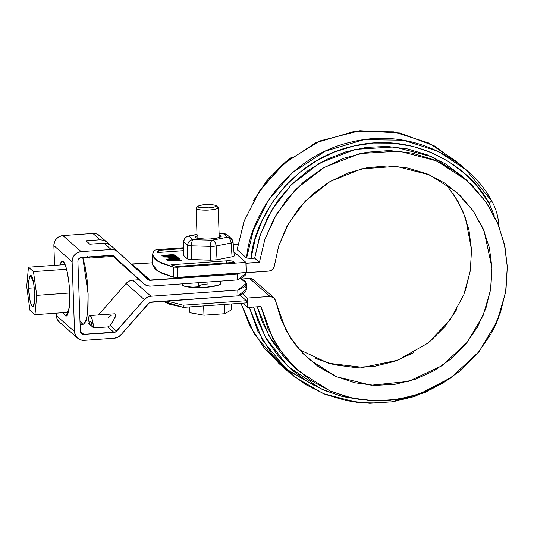 <?xml version="1.0" encoding="UTF-8"?>
<svg xmlns="http://www.w3.org/2000/svg" width="534" height="534" viewBox="0 0 534 534"><rect width="100%" height="100%" fill="white"/><g stroke="black" fill="none" stroke-linecap="round" stroke-linejoin="round"><path stroke-width="0.8" d="M162.79 301.189L169.472 304.166L183.309 307.357L246.448 302.865L183.309 307.357L183.229 305.181L246.368 300.695L239.953 295.048L246.368 300.695L246.448 302.865L246.368 300.695L183.229 305.181L183.309 307.357L162.797 301.189M198.828 286.711L190.818 287.279L198.828 286.711M166.481 300.929L183.229 305.181L166.481 300.929M484.438 232.15L484.585 233.118M253.129 279.482L251.447 278.635L249.565 278.428L241.842 278.982L249.565 278.428L270.004 296.43L247.335 298.039L247.669 307.451L242.756 303.125L247.669 307.451L260.952 306.503L267.881 328.33L278.741 348.348L293.166 365.883L310.648 380.335L330.606 391.208L352.34 398.124L375.122 400.854L398.157 399.305L420.672 393.525L441.885 383.712L461.082 370.202L477.59 353.461L490.859 334.064L500.431 312.664L505.972 290.002L507.3 266.853L504.363 244.005L497.274 222.244L486.26 202.313L471.702 184.884L454.107 170.573L434.069 159.853L412.275 153.098L389.473 150.541L366.437 152.263L343.963 158.218L322.816 168.183L303.719 181.827L287.325 198.688L274.202 218.179L264.784 239.646L259.411 262.341L254.665 258.162L259.324 237.69L267.267 218.152L278.287 200.096L292.078 184.016L308.252 170.373L326.361 159.532L345.905 151.803L366.337 147.397L387.097 146.429L407.596 148.939L427.28 154.847L445.603 163.991L462.043 176.12L431.672 156.682L394.432 146.923L355.13 149.373L319.365 163.25L291.13 184.971L271.679 210.122L260.131 235.2L254.665 258.162L251 258.423C254.03 219.02 290.843 159.419 354.189 145.895C417.241 131.004 471.936 169.318 489.191 203.394L491.594 200.831L489.191 203.394L477.983 187.321L464.373 173.27L448.694 161.575L431.312 152.53L412.649 146.336L393.157 143.152L373.299 143.052L353.555 146.042L334.397 152.043L316.288 160.914L299.661 172.442L284.916 186.353L272.413 202.306L262.441 219.921L255.245 238.778L251 258.423L246.608 258.042L253.41 230.02L268.175 200.517L292.285 172.769L325.246 151.149L363.941 139.688L403.324 140.202L438.414 151.416L466.175 169.945L491.594 200.831C473.832 165.7 417.288 126.224 352.32 141.817C287.058 156.015 249.518 217.578 246.608 258.042L254.665 258.162L259.411 262.341L246.121 263.289L246.454 272.7L269.116 271.085L272.587 269.536L274.302 266.132C273.722 268.996 271.993 270.651 269.116 271.085L177.482 277.393L173.643 277.219L158.231 271.486L152.704 264.791L152.35 254.651L154.226 250.299L157.13 249.645L183.462 247.776L157.13 249.645L154.226 250.299L152.364 254.892L155.007 259.31L162.062 263.422L173.29 267.087L177.128 267.26L245.88 262.368L246.454 272.7L245.907 263.095L259.411 262.341L264.877 239.379L276.425 214.301L295.876 189.149L324.111 167.429L359.876 153.552L399.178 151.102L436.411 160.861L466.783 180.298L485.953 201.865L498.302 224.687L504.95 246.735L507.3 266.853L505.598 292.345L497.074 321.401L479.051 351.666L450.029 378.599L431.746 388.986L411.621 396.375L390.467 400.3L369.201 400.56L348.729 397.283L329.825 390.868L298.74 371.123L283.701 355.17L272.781 338.496L260.952 306.503L247.669 307.451L247.335 298.039L242.509 293.787L247.335 298.039L270.004 296.43L249.565 278.428L253.41 279.709L273.849 297.705L275.511 300.622L281.258 320.013L290.523 337.862L302.992 353.561L318.217 366.564L335.686 376.41L354.783 382.771L374.855 385.414L395.2 384.26L415.112 379.34L433.902 370.823L450.916 359.015L465.575 344.317L477.356 327.242L485.86 308.378L490.793 288.38L491.974 267.941L489.371 247.776L483.076 228.579L473.298 211.017L460.381 195.691L444.775 183.149L427.02 173.81L407.729 168.003L387.577 165.934L367.252 167.663L347.467 173.143L328.904 182.181L312.21 194.463L297.959 209.555L286.651 226.943L278.675 246.02L274.302 266.132L278.728 245.854L288.514 223.566L305.335 201.064L330.072 181.487L361.651 168.824L396.502 166.374L429.55 174.878L456.443 192.04L473.284 210.99L484.104 231.022L491.974 267.941L490.506 290.156L483.123 315.507L467.457 341.987L442.159 365.663L408.537 381.396L371.243 385.221L336.527 376.777L309.079 359.382L295.456 344.837L285.71 329.632L274.823 298.866L273.562 297.478L271.886 296.63L270.004 296.43L273.849 297.705M498.542 317.81L495.912 324.385L491.627 332.675L495.912 324.385M482.476 193.114L482.109 192.474L482.476 193.114M491.594 200.831C496.026 208.487 498.422 216.797 498.769 225.775L498.769 225.775C498.422 216.797 496.026 208.487 491.594 200.831M489.191 203.394L494.377 216.056L489.191 203.394M298.74 371.123L293.994 366.945L269.396 336.76L257.261 306.77L262.267 322.042L271.539 340.358L283.761 356.759L294.241 367.165M362.419 399.866L342.935 396.615L324.298 390.354L306.957 381.243L291.317 369.495L277.753 355.39L266.606 339.277L258.136 321.535L253.563 307.03L265.278 336.921L287.499 365.97L320.874 388.825L340.966 396.108L362.406 399.866M249.318 307.33L257.855 331.247L272.714 355.257L294.681 377.017L323.377 393.618L356.859 402.382L391.889 401.908L424.864 392.617L452.972 376.543L414.845 396.415L392.79 401.775L369.802 403.304L346.906 400.78L325.146 394.332L305.428 384.447L288.393 371.831L262.574 340.258L249.318 307.33M288.393 371.831L278.902 363.48L254.391 334.117L240.974 303.259L249.959 326.134L264.804 348.869L286.104 369.361L313.465 385.081L283.754 367.539M466.175 169.945L456.69 161.588L428.929 143.065L393.832 131.845L354.456 131.331L315.754 142.792L282.793 164.412L258.683 192.16L243.925 221.663L237.116 249.685L246.608 258.042L237.116 249.685L244.238 220.802L259.818 190.464L285.276 162.269L319.853 140.956L359.883 130.697L399.819 132.986L434.563 146.002L461.329 165.887M445.63 183.709L457.778 200.871L465.628 218.219L471.535 249.945L470.28 270.865L463.846 294.668L450.209 319.759L428.001 343.042L397.797 360.21L362.92 367.399L328.564 363.274L299.454 349.71M292.038 156.929L269.223 177.902L253.456 200.737L266.887 180.692L283.28 163.831L292.111 156.876M237.924 244.418L233.305 244.746L237.924 244.418M315.247 358.414L334.351 364.775L354.416 367.419L374.761 366.264L394.673 361.344L413.463 352.827M430.484 341.019L445.136 326.321L456.917 309.246M465.421 290.383L470.354 270.384M471.535 249.945L468.932 229.78L462.638 210.583L452.859 193.021M131.304 264.197A3.685 3.558 131.4 0 0 132.132 264.23L152.637 262.775L130.723 264.05M99.725 235.814L96.574 233.932L92.903 233.451L62.925 235.587L59.354 236.555L56.384 238.811L54.455 242.009L53.867 245.667L54.555 265.338L53.867 245.667L72.11 261.733L74.553 331.601L75.394 335.152L77.53 338.062L80.647 339.884L84.265 340.345L114.249 338.216L117.867 337.214L120.871 334.898L149.747 302.404L237.984 295.849L237.784 290.055L150.935 296.23L147.317 297.224L144.313 299.547L115.437 332.035L82.677 334.377L80.654 332.555L80.327 331.187L77.891 261.32L78.118 259.918L80 257.822L112.767 255.499L143.766 283.734L146.91 285.617L150.581 286.091L237.43 279.916L237.223 274.129L148.966 280.116L117.967 251.881L114.823 249.999L111.152 249.525L81.168 251.654L77.604 252.622L74.626 254.885L72.697 258.082L72.11 261.733L53.867 245.667A9.585 9.245 131.4 0 1 62.925 235.587L81.168 251.654L111.152 249.525A9.585 9.245 -48.6 0 1 117.807 251.741A9.585 9.245 -48.6 0 1 117.967 251.881L147.758 279.395A3.685 3.558 -48.6 0 0 150.381 280.303L237.223 274.129L240.04 272.947L237.223 274.129L237.43 279.916L150.581 286.091A9.585 9.245 -48.6 0 1 143.926 283.874A9.585 9.245 -48.6 0 1 143.766 283.734L113.976 256.22A3.685 3.558 -48.6 0 0 111.352 255.312L81.375 257.448A3.685 3.558 -48.6 0 0 77.891 261.32L80.327 331.187A3.685 3.558 -48.6 0 0 84.065 334.551L114.049 332.422L107.795 326.915L93.704 327.916L87.956 322.856L88.851 316.889L89.612 315.667L90.493 315.794L92.315 319.939L93.704 327.916L87.956 322.856A15.666 2.95 85.9 0 1 89.986 315.554A15.666 2.95 85.9 0 1 93.704 327.916L107.795 326.915L110.244 325.553L116.592 331.147A3.685 3.558 -48.6 0 1 114.049 332.422L107.795 326.915M59.354 322.049A9.585 9.245 131.4 0 1 56.304 315.534L74.553 331.601L56.304 315.534L56.224 313.178L57.145 319.085L59.287 321.989M110.244 325.553L114.917 317.91L115.745 315.394L115.444 314.019L114.049 313.899L115.444 314.019L115.745 315.394L113.041 321.388L110.244 325.553L116.592 331.147L144.313 299.547A9.585 9.245 -48.6 0 1 150.935 296.23L132.692 280.163L139.18 279.703L132.692 280.163L129.068 281.158L126.071 283.481L98.456 314.947L126.071 283.481L144.313 299.547L126.071 283.481A9.585 9.245 131.4 0 1 132.692 280.163L150.935 296.23L237.784 290.055L242.696 287.773L245.567 285.43L246.314 283.107L244.906 280.864L240.741 278.501L246.334 283.374L237.784 290.055L237.984 295.849L151.142 302.024A3.685 3.558 -48.6 0 0 148.592 303.299L120.871 334.898A9.585 9.245 -48.6 0 1 114.249 338.216L84.265 340.345A9.585 9.245 -48.6 0 1 77.604 338.122A9.585 9.245 -48.6 0 1 74.553 331.601L72.11 261.733A9.585 9.245 -48.6 0 1 81.168 251.654L62.925 235.587L92.903 233.451L100.092 239.786L92.903 233.451A9.585 9.245 131.4 0 1 99.564 235.668L110.011 244.993M88.871 316.842L86.989 316.976L88.871 316.842M125.517 267.661L113.308 256.387L143.766 283.734L125.517 267.661A9.585 9.245 131.4 0 0 125.677 267.808L143.92 283.874M65.155 315.781L63.299 312.677L65.155 315.781L67.177 315.561L68.752 311.242L69.627 303.472L69.68 293.453L69.333 307.324L66.169 316.201L65.155 315.781M62.251 261.059L59.908 264.957L61.236 261.707L63.259 261.48L65.428 265.391L67.411 272.841L68.899 282.693L69.68 293.453C69.627 285.703 67.324 265.418 63.259 261.48L62.345 261.053M107.234 243.537L110.692 245.473L107.641 243.671L103.963 243.19L111.152 249.525L103.963 243.19L89.866 244.192L86.001 240.787L100.092 239.786L103.79 240.273L107 242.222L103.79 240.273L100.092 239.786L86.001 240.787L89.866 244.192L104.51 243.17M112.734 255.399L113.682 256.3L112.734 255.399M109.023 244.085L109.624 244.639M90.112 256.781L89.352 258.002L88.47 257.875L87.543 256.407M90.092 256.827A15.666 2.95 85.9 0 1 88.978 258.116A15.666 2.95 85.9 0 1 87.823 256.988M245.854 272.534L245.213 275.297L242.343 277.633L237.43 279.916L245.98 273.241L245.954 272.527M132.132 264.23L150.381 280.303L132.132 264.23M80.334 331.267L84.065 334.551L80.334 331.267M108.462 317.356L111.666 315.04M92.369 326.748L90.693 321.588L89.866 321.835L89.285 324.031A9.766 1.842 85.9 0 1 90.359 321.435A9.766 1.842 85.9 0 1 92.369 326.748M220.535 282.599L220.555 283.995L217.692 285.376L205.41 287.319L197.867 287.579L185.532 286.484L182.628 285.296L182.701 283.808M245.106 286.658L246.514 288.901L245.767 291.224L242.897 293.567L237.984 295.849L246.541 289.168L246.334 283.374M220.896 283.127A19.351 3.571 178 0 1 205.41 287.319A19.351 3.571 178 0 1 182.261 284.769M29.957 310.274L34.977 314.686L68.512 312.303L34.977 314.686L36.726 295.355L69.667 293.019L36.726 295.355L33.468 271.612L66.596 269.256L33.468 271.612L28.456 267.194L65.115 264.59L28.456 267.194L26.7 286.524L29.957 310.274L34.977 314.686L36.726 295.355L33.468 271.612L28.456 267.194L26.7 286.524L29.957 310.274M32.254 306.329L31.025 304.113L29.904 299.888L28.616 288.213L29.143 278.134L30.031 275.684L31.179 275.557L32.407 277.773L33.529 281.992L34.817 293.673L34.289 303.753L33.395 306.202L32.254 306.329C29.951 304.093 28.642 292.599 28.616 288.213L34.396 287.799L28.616 288.213L28.809 280.35L30.605 275.317L33.689 282.84L34.817 293.673L34.617 301.536L32.828 306.569L32.254 306.329M80.093 324.452L83.431 324.211L86.094 320.627L87.643 312.37L88.117 293.88L82.75 257.348L85.086 266.399L87.075 279.536L88.117 293.88L88.043 307.244L86.868 317.596L84.779 323.357L83.478 324.211L82.082 323.651L80.634 321.702M218.186 207.599A11.054 2.043 178 0 1 209.335 209.996A11.054 2.043 178 0 1 196.112 208.534M198.828 286.364A11.054 2.043 -2 0 0 201.538 287.519A11.054 2.043 178 0 1 198.828 286.364A11.054 2.043 178 0 1 207.673 283.968M224.494 304.427L224.821 313.712L203.975 315.193L224.821 313.712L231.596 309.753L231.389 303.939L231.596 309.753L224.821 313.712L224.494 304.427M203.654 305.909L203.975 315.193L203.654 305.909M189.703 306.903L189.904 312.717L203.975 315.193L189.904 312.717L189.703 306.903M208.907 207.866L199.442 207.466L198.054 206.898L198.047 206.237L201.945 205.016L205.256 204.649L214.721 205.049L216.11 205.617L216.123 206.278L214.755 206.938L208.907 207.866C205.944 208.267 196.539 207.846 198.027 206.251C201.245 204.362 211.157 203.761 216.116 205.623C215.669 206.905 213.266 207.653 208.907 207.866M216.116 205.623L217.985 207.305C217.445 208.847 214.561 209.742 209.335 209.996C205.777 210.476 194.489 209.969 196.278 208.06L198.027 206.251M152.35 254.651L157.877 261.346L173.29 267.087L173.643 277.219L177.482 277.393L246.234 272.507L245.88 262.368L233.932 251.848L245.88 262.368L177.128 267.26L177.482 277.393L177.128 267.26L173.29 267.087L173.643 277.219L162.416 273.562L155.361 269.45L152.717 265.024M179.698 259.077L168.097 260.886L167.436 260.305L179.037 258.496L179.698 259.077L179.037 258.496L179.057 259.177L179.037 258.496L167.436 260.305L168.097 260.886L179.698 259.077M171.521 258.002L167.149 257.995L173.27 257.041L163.724 257.034L163.07 256.453L176.727 256.467L177.428 257.081L171.521 258.002L177.428 257.081L176.727 256.467L176.754 257.181L176.727 256.467L163.07 256.453L163.724 257.034L173.27 257.041L173.29 257.722L173.27 257.041L167.149 257.995L171.521 258.002M161.875 255.406L173.523 254.811L175.359 255.259L176.253 256.046L171.761 255.386L162.543 255.993L161.875 255.406L162.543 255.993L171.761 255.386L176.253 256.046L175.359 255.259L175.386 256.046L175.359 255.259C174.578 254.825 172.889 254.671 170.293 254.805L170.313 255.439L170.293 254.805L161.875 255.406M183.409 250.693L157.123 252.562L158.498 250.379L183.442 248.61L158.498 250.379L158.571 252.462L158.498 250.379A129.735 23.95 178 0 0 157.123 252.562L183.409 250.693M233.078 261.406L234.172 262.368L176.747 266.453L170.987 264.777L226.57 260.826L232.243 261.066L233.078 261.406L233.111 262.441L233.078 261.406L234.172 262.368L176.747 266.453A129.735 23.95 178 0 1 170.987 264.777L226.57 260.826L226.643 262.902L226.57 260.826C229.9 260.652 232.07 260.846 233.078 261.406M219.094 233.438L223.572 233.565L227.25 234.973L231.215 238.464L232.957 241.942L231.109 243.023L216.123 245.974L210.436 246.374L191.492 245.84L187.654 245.166A5.801 1.075 -2 0 0 191.492 245.84L191.733 259.651L191.492 245.84L210.436 246.374A5.801 1.075 -2 0 0 216.123 245.974L231.109 243.023L232.07 256.787C233.859 256.413 234.553 256.006 234.152 255.572L233.939 256.2L232.07 256.787L217.084 259.738L216.123 245.974L217.084 259.738L210.683 260.192L188.916 259.404L187.414 258.897L183.322 255.165L183.576 241.468A5.801 1.075 -2 0 0 183.689 241.675L183.456 255.406L183.576 241.468C186.927 233.164 187.421 237.63 188.128 236.101L189.009 236.095L193.068 239.666L212.018 240.207L227.284 237.236L223.412 233.692L219.1 233.545L223.412 233.692A5.527 5.333 -48.6 0 1 227.25 234.973L223.412 233.692L227.284 237.236A5.527 3.571 78.9 0 1 231.109 243.023L232.07 256.787L217.084 259.738L210.683 260.192L210.436 246.374L210.683 260.192L191.733 259.651L187.414 258.897L183.456 255.406M177.902 257.495L178.563 258.076L166.962 259.884L166.301 259.304L177.902 257.495L177.922 258.176L177.902 257.495L166.301 259.304L166.962 259.884L178.563 258.076L177.902 257.495M181.7 260.846L171.461 260.839L177.475 259.898L181.046 260.265L181.7 260.846L181.046 260.265L181.066 260.846L181.046 260.265L177.889 260.258L177.909 260.839L177.475 259.898L177.508 260.839L177.475 259.898L171.461 260.839L181.7 260.846M197.006 234.519L189.009 236.095L197.006 234.519M218.84 234.973L220.782 235.768L220.796 236.696L218.887 237.623L210.696 238.912L205.67 239.085L197.447 238.358L195.511 237.563L195.491 236.635L197.406 235.708M221.023 236.115A12.903 2.383 178 0 1 210.696 238.912A12.903 2.383 178 0 1 195.27 237.209A12.903 2.383 178 0 1 197.053 235.828M234.279 255.786L233.071 242.136A5.801 1.075 -2 0 1 231.109 243.023C230.688 239.839 229.413 237.91 227.284 237.236L212.292 240.187C214.421 240.861 215.696 242.79 216.123 245.974A5.527 3.571 -101.1 0 0 212.292 240.187L212.018 240.207A5.527 1.762 91.6 0 0 210.436 246.374C210.483 243.164 211.01 241.108 212.018 240.207L193.068 239.666C192.06 240.567 191.532 242.623 191.492 245.84A5.527 1.762 -88.4 0 1 193.068 239.666L188.916 236.148C185.792 236.675 184.05 238.518 183.689 241.675L187.654 245.166C188.008 242.009 189.75 240.16 192.881 239.632A5.527 5.333 131.4 0 0 187.654 245.166L187.414 258.897L187.654 245.166L183.689 241.675A5.527 5.333 -48.6 0 1 188.916 236.148L189.009 236.095A5.527 3.571 -101.1 0 0 188.081 236.108M223.572 233.565L223.225 233.665A5.527 1.762 91.6 0 1 223.592 233.565M231.215 238.464L227.371 237.183A5.527 5.333 131.4 0 1 231.209 238.464C231.636 238.364 232.257 239.586 233.071 242.136M309.079 359.382L308.739 359.082M466.783 180.298L462.037 176.12M117.814 251.741L110.545 245.34M113.729 256.36L89.044 258.116M59.361 322.055L77.604 338.122M89.919 315.554L114.603 313.798M220.849 283.601L220.762 281.104M219.24 237.503L218.199 207.679M196.098 208.454L197.139 238.277M198.688 282.673L198.862 287.579M188.128 236.101L196.999 234.353"/></g></svg>
